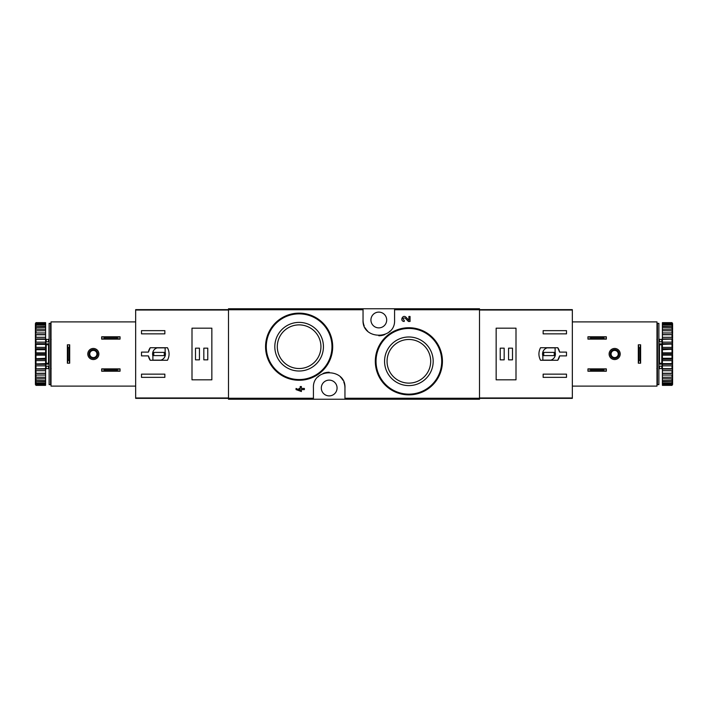 <?xml version="1.0" encoding="UTF-8"?>
<svg xmlns="http://www.w3.org/2000/svg" width="708" height="708" viewBox="0 0 708 708"><rect width="100%" height="100%" fill="white"/><g stroke="black" fill="none" stroke-linecap="round" stroke-linejoin="round"><path stroke-width="1.06" d="M344.955 399.241L479.511 399.241L479.511 308.759L228.489 308.759L228.489 399.241L344.955 399.241L344.955 388.002C346.132 367.788 312.272 367.709 313.423 388.002L313.423 399.241M432.676 337.627L421.8 330.317M405.18 318.051L408.436 321.467L405.18 318.051C402.702 317.892 402.383 318.635 404.224 320.308L404.224 321.467C399.507 321.308 402.64 313.971 406.029 317.255L408.879 320.246L408.879 316.476L410.047 316.476L410.047 321.467L408.436 321.467M300.219 390.356L296.059 388.444L296.059 389.612L301.387 391.524L301.387 389.612L304.378 389.612L304.378 388.444L301.387 388.444L301.387 386.533L300.219 386.533L300.219 388.444L298.971 388.444L298.971 389.612L300.219 389.612L300.219 390.356L296.059 388.444M322.839 322.945L312.033 315.715M363.045 308.759L363.045 319.998C361.868 340.212 395.728 340.291 394.577 319.998L394.577 308.759M408.879 336.981A24.32 24.32 0 0 1 429.933 373.452A24.32 24.32 0 0 1 387.816 373.452A24.32 24.32 0 0 1 408.879 336.981M408.879 327.733A33.568 33.568 0 0 1 437.942 378.081A33.568 33.568 0 0 1 379.807 378.081A33.568 33.568 0 0 1 408.879 327.733A33.568 33.568 0 0 1 437.942 378.081A33.568 33.568 0 0 1 379.807 378.081A33.568 33.568 0 0 1 408.879 327.733M408.879 339.477A21.815 21.815 0 0 1 427.774 372.204A21.815 21.815 0 0 1 389.984 372.204A21.815 21.815 0 0 1 408.879 339.477M299.121 322.388A24.32 24.32 0 0 1 320.184 358.859A24.32 24.32 0 0 1 278.067 358.859A24.32 24.32 0 0 1 299.121 322.388M299.121 313.14A33.568 33.568 0 0 1 328.193 363.487A33.568 33.568 0 0 1 270.058 363.487A33.568 33.568 0 0 1 299.121 313.14A33.568 33.568 0 0 1 328.193 363.487A33.568 33.568 0 0 1 270.058 363.487A33.568 33.568 0 0 1 299.121 313.14M299.121 324.884A21.815 21.815 0 0 1 318.016 357.611A21.815 21.815 0 0 1 280.226 357.611A21.815 21.815 0 0 1 299.121 324.884M344.955 388.002A15.762 15.762 0 0 0 343.787 382.055M342.867 380.169A15.762 15.762 0 0 0 340.406 376.939M329.202 372.24A15.762 15.762 0 0 0 323.114 373.461M319.06 375.93A15.762 15.762 0 0 0 317.981 376.921M329.193 380.125A7.885 7.885 0 0 1 336.017 391.949A7.885 7.885 0 0 1 322.361 391.949A7.885 7.885 0 0 1 329.193 380.125M363.045 319.998A15.762 15.762 0 0 0 364.213 325.946M365.133 327.831A15.762 15.762 0 0 0 367.594 331.061M378.798 335.76A15.762 15.762 0 0 0 384.886 334.539M388.94 332.07A15.762 15.762 0 0 0 390.019 331.079M378.807 312.113A7.885 7.885 0 0 1 385.639 323.937A7.885 7.885 0 0 1 371.983 323.937A7.885 7.885 0 0 1 378.807 312.113M148.388 352.106L141.503 352.106L141.503 355.894L148.388 355.894L150.229 360.275L167.469 360.275C169.601 356.089 169.601 351.911 167.469 347.725L150.229 347.725L148.388 352.106A10.797 10.797 0 0 1 150.229 347.725M228.489 309.635L135.662 309.635L135.662 398.365L228.489 398.365M141.503 333.857L141.503 330.645L164.858 330.645L164.858 333.857L141.503 333.857M164.858 377.355L141.503 377.355L141.503 374.143L164.858 374.143L164.858 377.355M192.001 328.167L192.001 379.833L211.851 379.833L211.851 328.167L192.001 328.167M148.388 355.894A10.797 10.797 0 0 0 150.229 360.275M165.15 347.867L157.105 347.867A6.425 6.425 0 0 0 152.884 355.912L152.884 360.133L160.928 360.133A6.425 6.425 0 0 0 165.15 352.088L165.15 347.867M164.274 352.398L153.76 352.398L153.76 355.602L164.274 355.602L164.274 352.398M207.763 348.159L203.824 348.159L203.824 359.841L207.763 359.841L207.763 348.159M199.444 348.159L195.505 348.159L195.505 359.841L199.444 359.841L199.444 348.159M101.66 368.886L120.05 368.886L117.183 369.47L117.183 370.638L120.05 371.222L101.66 371.222L104.527 370.638L104.527 369.47L101.66 368.886L101.66 371.222M117.183 370.638L104.527 370.638M117.183 369.47L104.527 369.47M120.05 368.886L120.05 371.222M101.66 336.778L120.05 336.778L117.183 337.362L117.183 338.53L120.05 339.114L101.66 339.114L104.527 338.53L104.527 337.362L101.66 336.778L101.66 339.114M117.183 338.53L104.527 338.53M117.183 337.362L104.527 337.362M120.05 336.778L120.05 339.114M135.662 321.892L51.02 321.892L51.02 386.108L135.662 386.108M87.792 354A5.549 5.549 0 0 1 96.111 349.194A5.549 5.549 0 0 1 96.111 358.806A5.549 5.549 0 0 1 87.792 354M69.694 363.195L69.694 344.805L69.11 347.672L69.11 360.222L69.694 363.195L67.366 363.195L67.941 360.222L69.11 360.222M69.11 347.672L67.941 347.672L67.366 344.805L67.366 363.195M67.941 347.672L67.941 360.222M69.694 344.805L67.366 344.805M88.96 354A4.381 4.381 0 0 1 95.527 350.212A4.381 4.381 0 0 1 95.527 357.788A4.381 4.381 0 0 1 88.96 354M89.748 354A3.593 3.593 0 0 1 95.138 350.894A3.593 3.593 0 0 1 95.138 357.106A3.593 3.593 0 0 1 89.748 354M50.578 323.352L50.578 384.648L49.117 384.648L49.117 323.352L50.578 323.352M49.117 344.345L48.533 344.761L48.533 363.239L49.117 363.655M49.117 366.178L45.905 366.178L45.905 363.293L48.533 363.239M49.117 343.884L45.905 343.884L45.905 344.707L48.533 344.761M35.4 323.574L35.984 322.644L45.613 322.644L35.984 322.919L35.4 323.574L45.613 323.326L45.613 324.131L35.984 324.131L35.4 324.857L45.613 324.937L45.613 326.255L35.984 326.255L35.4 327.034L35.4 327.636L45.613 327.432L45.613 329.229L35.984 329.229L35.4 330.025L35.4 330.804L45.613 330.733L45.613 332.946L35.984 332.946L35.4 333.742L35.4 334.672L35.984 334.742L45.613 334.742L45.613 337.3L35.984 337.3L35.4 338.079L35.4 339.132L35.984 339.336L45.613 339.336L45.613 342.168L35.984 342.168L35.4 342.902L35.984 344.38L45.613 344.38L45.613 347.398L35.984 347.398L35.4 348.053L35.984 349.708L45.613 349.708L45.613 352.823L35.984 352.823L35.4 353.389L35.984 355.177L45.613 355.177L45.613 358.292L35.4 358.752L35.984 360.602L45.613 360.602L45.613 363.62L35.4 363.956L35.984 365.832L45.613 365.832L45.613 368.664L35.4 368.868L35.984 370.7L45.613 370.7L45.613 373.258L35.4 373.328L35.984 375.054L45.613 375.054L45.613 377.267L35.4 377.196L35.984 378.771L45.613 378.771L45.613 380.568L35.4 380.364L35.984 381.745L45.613 381.745L45.613 383.063L35.4 383.143L35.984 383.869L45.613 383.869L45.613 384.674L35.4 384.426L35.984 385.081L45.613 385.356L35.984 385.356L35.4 384.426M35.984 323.326L35.984 324.131M35.984 324.937L35.984 326.255M35.984 327.432L35.984 329.229M35.984 330.733L35.984 332.946M35.984 334.742L35.984 337.3M35.984 339.336L35.984 342.168M35.984 344.38L35.984 347.398M35.984 349.708L35.984 352.823M35.984 355.177L35.984 358.292M35.984 360.602L35.984 363.62M35.984 365.832L35.984 368.664M35.984 370.7L35.984 373.258M35.984 375.054L35.984 377.267M35.984 378.771L35.984 380.568M35.984 381.745L35.984 383.063M35.984 383.869L35.984 384.674M35.4 323.786L35.4 324.857M35.4 325.273L35.4 327.034M35.4 327.636L35.4 330.025M35.4 330.804L35.4 333.742M35.4 334.672L35.4 338.079M35.4 339.132L35.4 342.902M35.4 344.044L35.4 348.053M35.4 349.248L35.4 353.389M35.4 354.611L35.4 358.752M35.4 359.947L35.4 363.956M35.4 365.098L35.4 368.868M35.4 369.921L35.4 373.328M35.4 374.258L35.4 377.196M35.4 377.975L35.4 380.364M35.4 380.966L35.4 382.727M35.4 383.143L35.4 384.214M51.162 368.594L50.578 369.178M46.197 366.178L46.197 368.594L45.613 369.178M45.613 324.937L45.613 324.131M45.613 327.432L45.613 326.255M45.613 330.733L45.613 329.229M45.613 334.742L45.613 332.946M45.613 339.336L45.613 337.3M45.613 344.38L45.613 342.168M45.613 349.708L45.613 347.398M45.613 355.177L45.613 352.823M45.613 360.602L45.613 358.292M45.613 365.832L45.613 363.62M45.613 370.7L45.613 368.664M45.613 375.054L45.613 373.258M45.613 378.771L45.613 377.267M45.613 381.745L45.613 380.568M45.613 383.869L45.613 383.063M35.4 373.399L45.613 373.399M35.4 369.089L45.613 369.089M35.4 364.319L45.613 364.319M35.4 359.239L45.613 359.239M35.4 354L45.613 354M35.4 348.761L45.613 348.761M35.4 343.681L45.613 343.681M35.4 338.911L45.613 338.911M35.4 334.601L45.613 334.601M45.905 343.884L45.905 341.822L49.117 341.822M49.117 364.116L45.905 364.116M51.02 365.372L50.578 365.602M50.578 363.177L51.02 363.408M50.578 363.735L51.02 363.965M559.612 355.894L566.497 355.894L566.497 352.106L559.612 352.106L557.771 347.725L540.531 347.725C538.399 351.911 538.399 356.089 540.531 360.275L557.771 360.275L559.612 355.894A10.797 10.797 0 0 1 557.771 360.275M479.511 398.365L572.338 398.365L572.338 309.635L479.511 309.635M566.497 374.143L566.497 377.355L543.142 377.355L543.142 374.143L566.497 374.143M543.142 330.645L566.497 330.645L566.497 333.857L543.142 333.857L543.142 330.645M515.999 379.833L515.999 328.167L496.149 328.167L496.149 379.833L515.999 379.833M559.612 352.106A10.797 10.797 0 0 0 557.771 347.725M542.85 360.133L550.895 360.133A6.425 6.425 0 0 0 555.116 352.088L555.116 347.867L547.072 347.867A6.425 6.425 0 0 0 542.85 355.912L542.85 360.133M543.726 355.602L554.24 355.602L554.24 352.398L543.726 352.398L543.726 355.602M500.237 359.841L504.176 359.841L504.176 348.159L500.237 348.159L500.237 359.841M508.556 359.841L512.495 359.841L512.495 348.159L508.556 348.159L508.556 359.841M606.34 339.114L587.95 339.114L590.817 338.53L590.817 337.362L587.95 336.778L606.34 336.778L603.473 337.362L603.473 338.53L606.34 339.114L606.34 336.778M590.817 337.362L603.473 337.362M590.817 338.53L603.473 338.53M587.95 339.114L587.95 336.778M606.34 371.222L587.95 371.222L590.817 370.638L590.817 369.47L587.95 368.886L606.34 368.886L603.473 369.47L603.473 370.638L606.34 371.222L606.34 368.886M590.817 369.47L603.473 369.47M590.817 370.638L603.473 370.638M587.95 371.222L587.95 368.886M572.338 386.108L656.98 386.108L656.98 321.892L572.338 321.892M620.208 354A5.549 5.549 0 0 1 611.889 358.806A5.549 5.549 0 0 1 611.889 349.194A5.549 5.549 0 0 1 620.208 354M638.306 344.805L638.306 363.195L638.89 360.328L638.89 347.778L638.306 344.805L640.634 344.805L640.059 347.778L638.89 347.778M638.89 360.328L640.059 360.328L640.634 363.195L640.634 344.805M640.059 360.328L640.059 347.778M638.306 363.195L640.634 363.195M619.04 354A4.381 4.381 0 0 1 612.473 357.788A4.381 4.381 0 0 1 612.473 350.212A4.381 4.381 0 0 1 619.04 354M618.252 354A3.593 3.593 0 0 1 612.862 357.106A3.593 3.593 0 0 1 612.862 350.894A3.593 3.593 0 0 1 618.252 354M657.422 384.648L657.422 323.352L658.883 323.352L658.883 384.648L657.422 384.648M658.883 363.655L659.467 363.239L659.467 344.761L658.883 344.345M658.883 341.822L662.095 341.822L662.095 344.707L659.467 344.761M658.883 364.116L662.095 364.116L662.095 363.293L659.467 363.239M672.6 384.426L672.016 385.356L662.387 385.356L672.016 385.081L672.6 384.426L662.387 384.674L662.387 383.869L672.016 383.869L672.6 383.143L662.387 383.063L662.387 381.745L672.016 381.745L672.6 380.966L672.6 380.364L662.387 380.568L662.387 378.771L672.016 378.771L672.6 377.975L672.6 377.196L662.387 377.267L662.387 375.054L672.016 375.054L672.6 374.258L672.6 373.328L672.016 373.258L662.387 373.258L662.387 370.7L672.016 370.7L672.6 369.921L672.6 368.868L672.016 368.664L662.387 368.664L662.387 365.832L672.016 365.832L672.6 365.098L672.016 363.62L662.387 363.62L662.387 360.602L672.016 360.602L672.6 359.947L672.016 358.292L662.387 358.292L662.387 355.177L672.016 355.177L672.6 354.611L672.016 352.823L662.387 352.823L662.387 349.708L672.6 349.248L672.016 347.398L662.387 347.398L662.387 344.38L672.6 344.044L672.016 342.168L662.387 342.168L662.387 339.336L672.6 339.132L672.016 337.3L662.387 337.3L662.387 334.742L672.6 334.672L672.016 332.946L662.387 332.946L662.387 330.733L672.6 330.804L672.016 329.229L662.387 329.229L662.387 327.432L672.6 327.636L672.016 326.255L662.387 326.255L662.387 324.937L672.6 324.857L672.016 324.131L662.387 324.131L662.387 323.326L672.6 323.574L672.016 322.919L662.387 322.644L672.016 322.644L672.6 323.574M672.016 384.674L672.016 383.869M672.016 383.063L672.016 381.745M672.016 380.568L672.016 378.771M672.016 377.267L672.016 375.054M672.016 373.258L672.016 370.7M672.016 368.664L672.016 365.832M672.016 363.62L672.016 360.602M672.016 358.292L672.016 355.177M672.016 352.823L672.016 349.708M672.016 347.398L672.016 344.38M672.016 342.168L672.016 339.336M672.016 337.3L672.016 334.742M672.016 332.946L672.016 330.733M672.016 329.229L672.016 327.432M672.016 326.255L672.016 324.937M672.016 324.131L672.016 323.326M672.6 384.214L672.6 383.143M672.6 382.727L672.6 380.966M672.6 380.364L672.6 377.975M672.6 377.196L672.6 374.258M672.6 373.328L672.6 369.921M672.6 368.868L672.6 365.098M672.6 363.956L672.6 359.947M672.6 358.752L672.6 354.611M672.6 353.389L672.6 349.248M672.6 348.053L672.6 344.044M672.6 342.902L672.6 339.132M672.6 338.079L672.6 334.672M672.6 333.742L672.6 330.804M672.6 330.025L672.6 327.636M672.6 327.034L672.6 325.273M672.6 324.857L672.6 323.786M656.838 339.406L657.422 338.822M661.803 341.822L661.803 339.406L662.387 338.822M662.387 383.063L662.387 383.869M662.387 380.568L662.387 381.745M662.387 377.267L662.387 378.771M662.387 373.258L662.387 375.054M662.387 368.664L662.387 370.7M662.387 363.62L662.387 365.832M662.387 358.292L662.387 360.602M662.387 352.823L662.387 355.177M662.387 347.398L662.387 349.708M662.387 342.168L662.387 344.38M662.387 337.3L662.387 339.336M662.387 332.946L662.387 334.742M662.387 329.229L662.387 330.733M662.387 326.255L662.387 327.432M662.387 324.131L662.387 324.937M672.6 334.601L662.387 334.601M672.6 338.911L662.387 338.911M672.6 343.681L662.387 343.681M672.6 348.761L662.387 348.761M672.6 354L662.387 354M672.6 359.239L662.387 359.239M672.6 364.319L662.387 364.319M672.6 369.089L662.387 369.089M672.6 373.399L662.387 373.399M662.095 364.116L662.095 366.178L658.883 366.178M658.883 343.884L662.095 343.884M656.98 342.628L657.422 342.398M657.422 344.823L656.98 344.592M657.422 344.265L656.98 344.035M363.045 309.741L228.489 309.741M313.423 398.259L228.489 398.259M479.511 398.259L344.955 398.259M479.511 309.741L394.577 309.741M408.879 328.459A32.834 32.834 0 0 1 437.314 377.718A32.834 32.834 0 0 1 380.435 377.718A32.834 32.834 0 0 1 408.879 328.459M299.121 313.865A32.834 32.834 0 0 1 327.565 363.124A32.834 32.834 0 0 1 270.686 363.124A32.834 32.834 0 0 1 299.121 313.865M228.489 397.976L135.662 397.976M228.489 310.024L135.662 310.024M48.533 366.178L48.533 368.594L49.117 369.178M46.197 341.822L46.197 339.406L48.533 339.406L48.533 341.822M46.197 344.761L46.197 363.239M479.511 310.024L572.338 310.024M479.511 397.976L572.338 397.976M659.467 341.822L659.467 339.406L658.883 338.822M661.803 366.178L661.803 368.594L659.467 368.594L659.467 366.178M661.803 363.239L661.803 344.761M48.533 339.406L49.117 338.822M46.197 368.594L48.533 368.594M51.162 339.406L50.578 338.822M46.197 339.406L45.613 338.822M659.467 368.594L658.883 369.178M661.803 339.406L659.467 339.406M656.838 368.594L657.422 369.178M661.803 368.594L662.387 369.178"/></g></svg>
